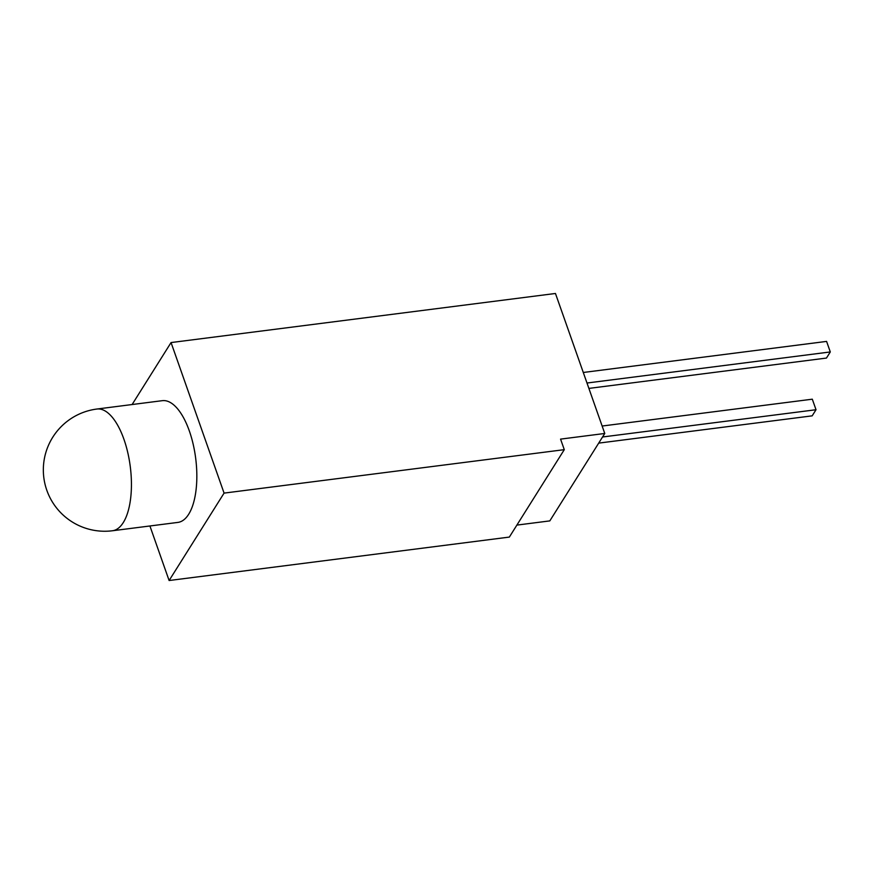 <?xml version="1.0" encoding="UTF-8"?>
<svg xmlns="http://www.w3.org/2000/svg" width="874" height="874" viewBox="0 0 874 874"><rect width="100%" height="100%" fill="white"/><g stroke="black" fill="none" stroke-linecap="round" stroke-linejoin="round"><path stroke-width="1.31" d="M96.927 409.032L162.313 400.674A61.366 25.783 82.7 0 1 189.33 430.937A61.366 25.783 82.7 0 1 177.859 522.412L112.462 530.758A61.366 25.783 82.7 0 0 123.256 522.608A61.366 25.783 82.7 0 0 123.933 439.283A61.366 25.783 82.7 0 0 96.927 409.032A61.366 61.366 0 0 0 52.975 502.921A61.366 61.366 0 0 0 112.462 530.758M132.105 404.542L171.053 342.564L555.46 293.478L604.764 433.471L560.573 439.119L564.287 449.662L509.345 537.084L169.119 580.522L224.072 493.111L564.287 449.662M516.873 525.099L549.812 520.893L604.764 433.471M171.053 342.564L224.072 493.111M149.913 525.984L169.119 580.522M602.142 426.031L812.307 399.189L816.021 409.731L812.175 415.849L598.701 443.118M602.547 436.989L816.021 409.731M583.275 372.477L826.586 341.406L830.3 351.949L826.454 358.067L588.89 388.406M586.989 383.02L830.3 351.949"/></g></svg>
